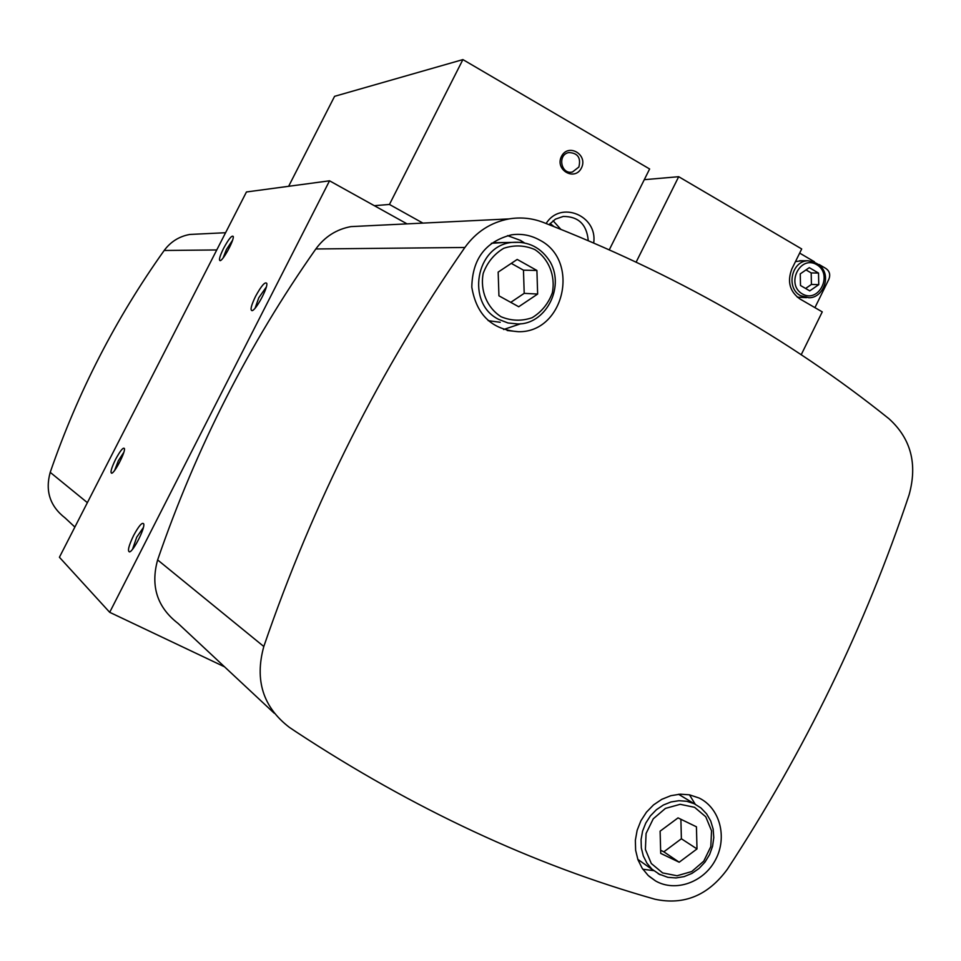 <?xml version="1.0" encoding="UTF-8"?>
<svg xmlns="http://www.w3.org/2000/svg" width="961" height="961" viewBox="0 0 961 961"><rect width="100%" height="100%" fill="white"/><g stroke="black" fill="none" stroke-linecap="round" stroke-linejoin="round"><path stroke-width="1.44" d="M407.056 223.877L329.539 180.8L109.698 612.313L224.55 666.826M109.698 612.313L59.414 557.26L246.448 191.972L329.539 180.8M255.566 296.324C251.193 305.394 250.016 310.175 252.046 310.667C255.782 310.523 268.131 287.651 266.774 283.387C265.128 281.417 261.392 285.729 255.566 296.324M133.591 535.517C128.702 545.752 127.345 551.218 129.495 551.914C133.303 551.602 145.207 528.154 143.73 523.913C142.276 521.871 138.901 525.739 133.591 535.517M223.601 248.322C219.793 256.106 218.64 260.227 220.141 260.671C223.096 260.647 234.376 239.782 233.235 236.442C231.877 235.061 228.67 239.025 223.601 248.322M115.608 459.31C111.404 467.983 110.095 472.632 111.68 473.232C114.683 473.1 125.639 451.85 124.413 448.523C123.224 447.081 120.281 450.673 115.608 459.31M123.825 452.331L118.359 460.727L114.635 470.409M232.55 240.25L226.412 249.548L223.132 257.932M143.357 527.553L136.726 537.187L132.522 549.284M266.317 287.015L258.785 297.766L255.097 308.169M74.874 527.06L65.192 518.015C50.032 506.279 45.035 491.059 50.212 472.344C77.793 392.388 115.776 318.439 164.175 250.485C170.65 241.728 179.178 236.394 189.785 234.46L198.795 234.028M263.807 646.501C254.533 680.196 263.05 707.152 289.357 727.345L295.94 731.753C413.254 808.898 532.923 864.72 654.934 899.22C684.016 905.466 708.161 895.46 727.381 869.212C804.609 751.202 865.176 626.428 909.082 494.891C917.647 464.043 910.968 438.672 889.033 418.792C789.065 338.584 673.649 273.068 542.809 222.231C531.877 218.111 520.634 217.006 509.078 218.904C490.891 222.303 476.151 231.829 464.872 247.482C380.268 369.204 313.238 502.207 263.807 646.501L157.628 559.927C150.384 586.174 157.208 607.34 178.073 623.425L274.221 713.218M363.294 226.015L350.993 226.604C336.482 229.283 324.758 236.742 315.833 248.971C248.947 344.026 196.212 447.67 157.628 559.927M699.103 798.026L689.469 794.819L680.196 794.17L670.814 795.696L661.781 799.336L653.528 804.91L646.453 812.177L640.903 820.778L637.143 830.304L635.353 840.286L635.629 850.269L637.948 859.747L642.188 868.276L648.146 875.447L655.534 880.925C675.535 892.505 703.969 882.27 715.609 859.627C727.585 837.151 719.849 807.985 699.103 798.026M539.577 240.034C530.796 235.181 521.475 233.439 511.576 234.82C485.617 241.427 472.356 258.881 471.803 287.159C476.452 314.92 492.008 329.767 518.46 331.713C564.023 332.782 580.66 260.671 539.577 240.034M524.274 242.785L520.49 240.394L507.528 235.613M503.6 329.515L520.838 323.713M491.395 243.277L503.276 242.556M500.213 322.283L488.188 320.662M642.837 869.249L653.624 870.63M695.211 804.201L689.469 794.819M652.747 869.885L637.804 859.35M518.724 306.751L537.643 294.054L536.911 270.461L517.21 259.434L498.158 272.107L498.939 295.82L518.724 306.751M679.187 862.221L697.001 848.923L696.437 826.808L678.034 817.883L660.111 831.169L660.712 853.392L679.187 862.221L663.847 851.818L681.385 838.773L697.001 848.923M510.759 302.355L524.201 293.345L537.643 294.054M524.201 293.345L523.469 270.173L536.911 270.461M523.469 270.173L511.288 263.374M660.627 850.281L663.847 851.818M681.385 838.773L680.881 819.265M581.429 167.983C588.312 154.565 568.191 142.829 561.476 156.415C554.581 169.917 574.786 181.557 581.429 167.983M546.136 223.517C560.503 200.14 597.79 215.576 593.694 242.869M288.636 186.302L334.584 96.328L462.902 59.594L649.624 168.98L609.334 249.704M462.902 59.594L389.445 204.453L422.924 223.108M389.445 204.453L374.322 205.69M549.067 224.646L555.434 219.144L563.206 216.453C578.426 216.393 586.775 224.43 588.24 240.55M553.068 220.73L560.78 229.259M550.076 223.469L553.98 226.568M578.87 167.034C581.117 157.772 577.765 152.955 568.816 152.559C557.188 154.565 560.888 174.77 572.384 172.067L578.87 167.034M818.52 273.056L818.76 284.66L809.751 290.883L800.501 285.501L800.249 273.873L809.282 267.651L818.52 273.056L811.192 272.924L811.42 284.444L818.76 284.66M814.928 307.64L828.85 279.291C830.58 274.798 829.619 271.218 826.004 268.551L819.096 264.491M814.411 261.752L799.66 253.103M636.206 262.005L678.694 176.704L644.278 179.683M678.694 176.704L801.702 248.959L791.84 268.972C787.047 281.525 789.714 291.507 799.852 298.907L822.256 311.881L801.174 354.813M806.447 297.646L797.306 297.153M795.468 261.596L801.93 260.731M806.015 269.909L811.192 272.924M811.42 284.444L805.594 288.468M87.379 502.651L50.212 472.344M216.754 249.956L164.175 250.485M315.833 248.971L464.872 247.482M501.089 316.758C487.023 307.736 479.935 290.618 483.203 273.404C487.239 262.461 494.062 254.1 503.708 248.298C514.255 244.803 524.622 245.211 534.809 249.548C548.731 258.689 555.626 275.711 552.371 292.733C548.407 303.556 541.656 311.893 532.13 317.707C521.667 321.298 511.324 320.974 501.089 316.758M494.495 242.701L511.985 242.424C528.598 241.067 541.403 247.674 550.413 262.257C565.044 288.636 544.779 324.638 517.775 323.953L507.973 322.968L498.735 319.4C465.725 303.472 475.647 245.572 511.985 242.424L521.547 242.34M662.61 872.912L651.306 863.519L645.396 849.44L646.08 833.475L653.252 818.808L665.432 808.405L680.196 804.309L694.575 807.312L705.758 816.766L711.536 830.784L710.828 846.605L703.752 861.152L691.704 871.555L677.024 875.759L662.61 872.912M660.159 874.762L651.99 869.188L646.921 863.158L643.317 855.975L641.335 847.986L641.083 839.566L642.585 831.133L645.756 823.096L650.441 815.829L656.423 809.703L663.39 805.006L671.03 801.954L678.959 800.705L686.791 801.294L694.166 803.684L678.55 794.279M802.315 293.91C818.928 303.712 833.403 274.245 816.718 264.659C800.117 254.713 785.509 284.36 802.315 293.91M800.525 295.664L808.778 297.742C826.172 298.475 835.974 264.491 807.829 260.767C791.456 261.008 785.786 288.132 800.525 295.664M225.583 232.718L189.785 234.46M350.993 226.604L509.078 218.904M507.168 330.524L518.46 331.713M649.011 876.24L655.534 880.925M658.261 873.789L667.859 877.333L675.991 877.946L684.172 876.6L691.992 873.381L699.067 868.444L705.038 862.053L709.626 854.521L712.582 846.233L713.783 837.596L713.146 829.043L710.708 820.982L706.587 813.847L700.977 807.985L694.166 803.684M570.918 172.223L572.384 172.067M799.66 260.719L807.829 260.767"/></g></svg>

